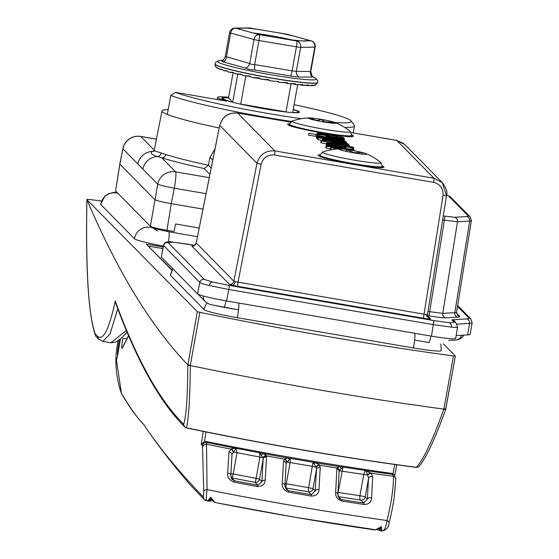 <?xml version="1.0" encoding="UTF-8"?>
<svg xmlns="http://www.w3.org/2000/svg" width="559" height="559" viewBox="0 0 559 559"><rect width="100%" height="100%" fill="white"/><g stroke="black" fill="none" stroke-linecap="round" stroke-linejoin="round"><path stroke-width="0.84" d="M228.589 97.762A39.486 2.942 10.2 0 0 221.755 98.188A39.486 2.942 10.2 0 0 221.916 98.531A39.486 2.942 10.2 0 0 262.164 108.446A39.486 2.942 10.2 0 0 299.484 112.17A39.486 2.942 10.2 0 0 299.324 111.835A39.486 2.942 10.2 0 0 293.223 109.389M219.191 127.99A96.036 7.162 -169.8 0 1 167.274 114.413A96.036 7.162 -169.8 0 1 162.383 111.807A96.036 7.162 -169.8 0 1 161.998 110.962A96.036 7.162 -169.8 0 1 168.168 109.585M161.998 110.962L154.277 149.938L154.647 150.881L165.757 154.487A96.714 7.211 10.2 0 0 208.402 165.261L209.96 157.352L215.005 148.932M199.2 228.016L175.554 223.949L174.045 231.517L166.917 230.294C157.673 228.631 152.153 227.289 150.35 226.269L157.736 184.191L137.814 163.934A15.484 15.359 -44.5 0 1 152.502 151.398L154.668 150.588M137.814 163.934L122.931 148.806L119.857 164.192L115.58 190.912L150.35 226.269M115.58 190.912L119.794 164.06L154.71 199.633C156.52 200.653 162.04 201.995 171.278 203.658L166.917 230.294M228.687 97.252A43.728 3.263 10.2 0 0 217.584 97.434A43.728 3.263 10.2 0 0 226.688 101.151L175.428 92.347A92.165 6.876 10.2 0 0 301.392 118.718M335.107 122.498A92.165 6.876 10.2 0 0 351.164 120.954A92.165 6.876 10.2 0 0 294.069 104.68M202.973 209.108L171.278 203.658L174.31 188.215A15.484 0.859 -168.9 0 1 157.736 184.191A15.484 15.359 -44.5 0 1 175.603 171.865L209.262 177.65M156.415 139.163L140.798 136.48A15.484 15.359 -44.5 0 0 122.931 148.806A15.484 1.397 -168.7 0 1 122.875 148.638L119.794 164.06M209.911 174.415L204.133 168.538A100.585 7.498 -169.8 0 1 161.726 157.764L157.547 156.527C151.587 154.759 149.903 153.054 152.502 151.398A3.871 3.773 -116.4 0 0 153.683 151.189M142.859 169.063A15.484 15.359 -44.5 0 1 157.547 156.527A3.871 3.585 101.8 0 0 160.971 153.271M204.133 168.538L208.402 165.261L211.176 168.077M206.061 193.673L174.31 188.215A15.484 1.621 -80.3 0 0 175.603 171.865L161.726 157.764A3.871 3.375 107.9 0 0 165.757 154.487M351.164 120.954L354.287 125.419A96.036 7.162 -169.8 0 1 354.455 125.992A96.036 7.162 -169.8 0 1 344.603 127.368M291.246 121.45A96.036 7.162 -169.8 0 1 170.802 95.463L175.428 92.347M167.274 114.413L170.802 95.463M310.587 119.109L310.084 118.662L311.663 118.683L317.065 120.465L321.02 119.535L325.317 121.883L331.291 122.051L333.471 122.68L332.689 123.197M310.084 118.662L309.805 118.263M321.006 119.326A14.157 1.055 10.2 0 0 309.134 117.914A14.157 1.055 10.2 0 0 308.61 118.382A14.157 1.055 10.2 0 0 323.556 121.918A14.157 1.055 10.2 0 0 335.882 123.287A14.157 1.055 10.2 0 0 335.547 122.666A14.157 1.055 10.2 0 0 321.006 119.326M309.134 117.914A61.937 61.937 0 0 0 292.294 120.961L292.294 120.961A29.732 2.215 10.2 0 0 323.906 129.192A29.732 2.215 10.2 0 0 350.269 131.386L351.87 135.425A31.744 2.369 -169.8 0 1 323.486 132.714A31.744 2.369 -169.8 0 1 289.387 124.182L289.185 125.293M127.005 332.353L120.667 338.817L115.608 342.199L110.948 342.793L126.25 330.53M117.76 308.868L110.088 333.821L102.744 341.388L98.496 339.027L97.413 336.099C103.017 341.444 108.963 329.754 115.238 301.028C136.284 358.536 158.854 399.35 182.94 423.477L183.687 424.239C186.322 415.812 187.684 396.24 187.761 365.523L197.327 311.649L86.904 199.668C117.446 271.401 151.063 326.442 187.761 364.803L190.333 365.167L190.333 365.551C190.011 397.966 188.704 418.712 186.413 427.796A260.026 19.39 10.2 0 0 303.963 450.121A260.026 19.39 10.2 0 0 416.476 467.324C423.785 459.058 432.904 439.654 443.839 409.111L453.475 355.929A305.829 22.807 -169.8 0 1 329.237 336.763A305.829 22.807 -169.8 0 1 199.836 312.348L190.333 365.167M455.34 356.041L445.782 409.139L445.537 409.817L443.839 409.111A305.829 22.807 -169.8 0 1 319.671 389.958A305.829 22.807 -169.8 0 1 190.333 365.551L187.761 365.523M443.42 343.848L455.361 356.013L445.565 409.817C434.916 439.108 426.161 457.884 419.292 466.15A3.871 3.703 -137.8 0 1 419.292 466.15L419.292 466.15A3.871 3.703 -137.8 0 1 416.476 467.324A3.871 2.096 -82.6 0 1 415.924 467.387A3.871 3.871 0 0 0 419.292 466.15M441.093 350.612L441.093 350.612A30.969 2.306 10.2 0 1 413.401 347.957L237.344 317.708A13.556 1.418 -80.3 0 0 237.428 317.239A13.556 1.418 -80.3 0 0 238.756 303.048M172.92 268.851L170.334 275.084A30.969 2.306 10.2 0 0 170.46 275.349L204.196 309.651A30.969 2.306 10.2 0 0 237.344 317.708M453.475 355.929L455.361 356.013M101.486 201.023A261.305 19.488 10.2 0 0 88.602 199.374L86.89 199.346C85.548 270.074 88.413 315.479 95.477 335.575L95.477 335.575A3.871 3.787 156.8 0 0 95.722 336.05M197.327 311.649L199.836 312.348M163.354 246.065A30.969 2.306 -169.8 0 1 134.488 238.777L100.753 204.468A30.969 2.306 -169.8 0 1 100.627 204.21A30.969 2.306 -169.8 0 1 100.627 204.203L105.022 195.985L108.691 193.617L114.155 192.359L117.006 192.366M86.904 199.668C85.702 270.29 88.462 315.003 95.191 333.821L97.413 336.099M443.972 408.755L445.803 409.153M115.238 301.028L115.489 302.622C136.592 360.289 159.441 401.474 184.037 426.182L184.777 426.936A3.871 3.836 135.5 0 0 186.65 427.977M183.687 424.239A3.871 3.745 20.1 0 0 186.413 427.796A3.871 1.37 -78.2 0 0 186.748 428.012A3.871 1.37 -78.2 0 0 186.853 428.019A258.691 19.292 -169.8 0 0 415.735 467.345A3.871 2.096 -82.6 0 0 415.924 467.387C342.856 457.653 266.461 444.524 186.748 428.012A3.871 3.871 0 0 1 184.777 426.936A3.871 3.836 135.5 0 1 183.687 424.239M96.274 336.763A3.871 3.836 135.5 0 1 95.191 333.821A3.871 3.787 156.8 0 0 95.477 335.575A3.871 3.871 0 0 0 96.274 336.763L98.496 339.027M172.13 270.018L146.227 244.094L163.165 247.001M119.43 339.851A11.613 1.216 -80.3 0 0 117.509 355.377A11.613 1.216 -80.3 0 0 117.579 355.741M225.64 56.522L249.698 63.523A5.422 4.109 -61.8 0 1 245.471 68.058L249.621 69.47L254.981 70.057A5.422 0.762 91.2 0 1 254.645 64.564L292.112 70.86L296.319 71.356L310.79 71.482C311.936 76.164 312.656 77.932 312.949 76.807L312.67 76.639M254.981 70.057L291.008 76.108L299.086 77.065L313.243 76.988M253.751 33.177L259.18 34.686A5.422 4.213 -74.5 0 0 254.024 39.507L249.698 63.523L251.829 64.46L254.645 64.564L258.971 40.541A5.422 0.825 -80.5 0 0 259.18 34.686L267.901 36.146A34.84 2.599 -169.8 0 1 260.508 34.665A34.84 2.599 -169.8 0 1 253.751 33.177L241.292 29.725A34.84 2.599 -169.8 0 1 239.161 28.181L246.722 28.09A34.84 2.599 -169.8 0 1 258.74 29.515L278.766 32.883A34.84 2.599 -169.8 0 1 286.159 34.365A34.84 2.599 -169.8 0 1 292.916 35.853L305.375 39.305A34.84 2.599 -169.8 0 1 307.506 40.849L299.945 40.94A34.84 2.599 -169.8 0 1 287.927 39.514L267.901 36.146M292.916 35.853L287.487 34.344A5.422 4.213 -74.5 0 1 287.976 34.441A5.422 4.213 -74.5 0 1 288.451 34.609M251.194 76.911L249.964 76.422A1.16 0.447 -83.4 0 1 249.943 76.422A1.16 0.447 -83.4 0 1 249.663 76.031L243.438 75.619L240.88 74.151L235.667 73.844L232.998 72.314L228.966 72.153L226.311 70.588L223.558 70.602L226.954 71.077L223.873 70.658A1.16 0.587 97.7 0 1 223.866 70.658L226.954 71.077A1.16 0.95 -82.4 0 1 226.311 70.588M214.949 63.943A52.26 3.899 10.2 0 0 214.929 64.012L215.599 66.745L217.046 68.002L217.43 67.688L219.987 69.309M223.558 70.602L221.79 69.533L219.352 69.127L217.43 67.688A1.16 1.132 -83.4 0 0 217.982 68.156M217.905 68.261L217.046 68.002M220.029 69.323L221.064 69.023L223.761 70.63M249.663 76.031L251.829 77.38L259.041 77.876L261.088 79.175L268.669 79.637L270.332 80.831M277.704 81.516L270.339 80.824M278.2 81.23L278.892 82.194A1.16 1.111 114.3 0 0 279.165 82.278A49.164 3.668 -169.8 0 0 279.283 82.292L286.998 82.9A1.16 0.412 -86.8 0 0 287.298 82.606L287.836 83.577L295.62 83.724L295.494 84.563A1.16 0.908 105.6 0 1 295.39 84.542L302.384 84.786A1.16 0.783 -90.5 0 0 302.866 84.535L302.188 85.275L300.225 84.786L302.119 85.261A1.16 0.755 103.9 0 0 302.188 85.275L308.275 85.254A1.16 0.922 -93.9 0 0 308.792 85.01L307.96 85.716L312.691 85.359A1.16 1.034 -99.8 0 0 313.159 85.129L311.419 85.709A1.16 0.377 101.7 0 0 311.447 85.709L311.447 85.709A1.16 0.377 101.7 0 1 311.279 85.562M279.283 82.292L287.298 82.606M294.167 83.962L295.131 83.983A1.16 0.608 -88.3 0 0 295.215 83.997L287.836 83.577M295.592 84.57L302.866 84.535M302.272 85.282L308.792 85.01M307.639 85.667L313.159 85.129M312.104 85.765L315.828 84.891L315.115 85.345L317.798 82.522A52.26 3.899 10.2 0 0 317.798 82.446M307.478 85.639L306.213 85.352M295.285 84.5L293.216 83.927M287.41 83.445L285.495 82.809M312.495 41.527A5.422 4.213 105.5 0 0 311.293 40.905A5.422 4.213 105.5 0 0 310.804 40.807L305.375 39.305M278.766 32.883L287.487 34.344A5.422 0.825 -80.5 0 0 287.431 34.323A5.422 0.825 -80.5 0 0 287.361 34.323M258.74 29.515L250.02 28.048A5.422 0.825 -80.5 0 0 249.964 28.027A5.422 0.825 -80.5 0 0 249.901 28.027M239.161 28.181L235.87 28.223A5.422 4.213 105.5 0 0 230.706 33.037L226.388 57.06A5.422 4.227 92.3 0 1 223.048 61.839L221.616 60.805A5.422 4.926 69.5 0 0 222.587 60.561L222.573 60.568C222.629 61.287 223.502 60.086 225.186 56.976L229.574 32.576A5.422 0.405 10.2 0 0 230.706 33.037L254.024 39.507A5.422 0.405 10.2 0 0 256.232 40.024A5.422 0.405 10.2 0 0 258.971 40.541L296.438 46.837A5.422 0.825 -80.5 0 0 296.647 40.982L299.945 40.94M299.086 77.065A5.422 4.926 69.5 0 1 296.319 71.356L300.637 47.34A5.422 5.038 -90.7 0 0 296.647 40.982L287.927 39.514M312.691 76.904A5.422 5.045 112 0 1 310.469 71.189L314.794 47.166L300.637 47.34A5.422 0.405 10.2 0 1 296.438 46.837L292.112 70.86A5.422 0.873 107.9 0 0 291.008 76.108M245.471 68.058L223.048 61.839M235.486 73.802L233.543 72.775A1.16 0.811 -82.6 0 1 233.543 72.775L229.197 72.188A1.16 0.769 96.4 0 1 229.127 72.174M243.256 75.577L241.299 74.578A1.16 0.643 -83 0 1 241.299 74.578L235.842 73.865A1.16 0.915 94.7 0 1 235.765 73.851M249.964 76.422L243.577 75.633A1.16 1.034 91.7 0 1 243.542 75.626M260.857 79.126A1.16 1.153 -118.9 0 1 260.187 78.665L252.109 77.421M269.249 80.189L261.144 79.175M286.201 82.851L279.374 82.306M295.131 83.983L287.927 83.57M302.384 84.786L302.384 84.786A1.16 0.783 -90.5 0 1 302.251 84.772L296.71 84.675M308.275 85.254A1.16 0.922 -93.9 0 1 308.058 85.234L303.956 85.366M312.691 85.359A1.16 1.034 -99.8 0 1 312.334 85.352L310.538 85.59M270.242 80.81A49.164 3.668 -169.8 0 1 270.116 80.789A1.16 1.153 137.1 0 1 269.473 80.44L269.473 80.44A1.16 1.153 137.1 0 1 269.382 80.328L268.669 79.637M301.266 84.793L301.72 84.905A1.16 0.755 103.9 0 0 302.119 85.261L302.44 85.317M221.79 69.533A1.16 1.062 -82.5 0 1 221.064 69.023M228.966 72.153L233.543 72.775A1.16 0.811 -82.6 0 1 232.998 72.314M235.667 73.844L241.299 74.578A1.16 0.643 -83 0 1 240.88 74.151M259.187 78.246L259.041 77.876M295.306 84.004L295.215 83.997A1.16 0.608 -88.3 0 0 295.62 83.724M315.29 85.129A1.16 1.111 -112.8 0 0 315.562 85.052L315.562 85.052A1.16 1.111 -112.8 0 0 315.828 84.891M308.98 133.266L315.954 134.488L308.98 133.266M308.519 135.082L315.73 136.382M274.504 155.004A3.871 0.405 99.7 0 0 274.832 150.916L237.617 113.072A3.871 0.405 -80.3 0 0 237.589 113.058L290.414 122.135L237.617 113.072C228.414 112.45 222.454 116.552 219.736 125.384L196.23 242.948L233.865 281.212A3.871 3.836 -44.5 0 1 229.4 284.293L232.111 285.174A3.871 2.432 103.7 0 0 235.213 281.68L233.865 281.212L256.986 163.263C259.683 154.41 265.63 150.294 274.832 150.916L433.973 178.265L442.288 182.611L446.494 195.846L443.035 195.524C443.427 188.6 440.303 184.211 433.651 182.353L274.504 155.004C267.607 154.536 263.149 157.624 261.13 164.269L238.008 282.218A3.871 0.405 -80.3 0 0 237.68 286.306L423.708 318.267C428.243 319.014 430.535 319.21 430.598 318.868A3.871 3.836 135.5 0 1 428.522 317.778L428.522 317.778A3.871 3.836 135.5 0 1 427.467 314.549M457.43 326.722C457.982 327.364 455.969 327.497 451.379 327.113L433.309 324.639L228.806 289.499L209.318 285.523C203.762 284.161 200.597 283.14 199.808 282.456L163.494 245.373M455.69 338.474L457.541 326.952L456.382 323.423A3.871 3.836 135.5 0 0 454.306 322.34L452.028 320.021A11.816 0.88 -169.8 0 1 452.545 319.755L466.576 318.93A50.121 3.738 10.2 0 0 468.77 317.805L457.5 306.346M318.288 134.202L319.524 135.46A12.962 0.964 10.2 0 0 332.416 138.359A12.962 0.964 10.2 0 0 343.694 139.61L343.219 139.121L336.742 138.318A5.988 0.447 -169.8 0 1 331.794 137.717A5.988 0.447 -169.8 0 1 326.239 136.515L325.75 136.012L343.086 138.988L342.457 138.352L318.288 134.202L317.98 136.242M316.813 136.047L317.442 136.682L345.595 141.518L344.966 140.882L316.813 136.047L316.331 137.905L317.421 138.646M317.833 137.074L318.462 137.717L324.129 138.688L323.507 138.052L317.833 137.074L317.344 138.939L317.994 139.603L322.243 140.33M322.662 138.709L323.416 139.477A10.432 0.776 10.2 0 0 333.709 141.7L348.222 144.194L347.6 143.558L322.662 138.709L322.215 140.609M321.125 140.421L321.753 141.064L343.177 144.739A6.855 0.51 10.2 0 0 349.312 145.326A6.855 0.51 10.2 0 0 349.284 145.27L348.599 144.571L331.843 142.266L331.166 141.581L324.332 140.4L325.01 141.092L321.125 140.421L320.635 142.286L321.285 142.95L326.4 143.831M327.567 143.712L328.196 144.355L345.972 147.681A6.149 0.461 -169.8 0 1 341.263 147.269L328.992 145.165L329.614 145.801L341.535 147.849A13.437 0.999 10.2 0 0 352.995 149.036L351.87 147.89L327.567 143.712L327.288 145.794M339.264 148.904A5.73 0.426 -169.8 0 1 338.02 148.547L330.879 147.066L330.397 148.925L330.879 149.421A13.164 0.978 10.2 0 0 331.76 149.707M354.825 150.909L354.371 150.448L326.225 145.613L325.736 147.471L326.393 148.135L330.418 148.834M317.184 133.154L318.483 133.908A11.341 0.845 10.2 0 0 324.437 134.789L330.257 135.222A5.814 0.433 -169.8 0 1 337.217 136.703L337.72 137.214L344.372 138.359L343.596 137.563A12.759 0.95 10.2 0 0 335.526 135.627A11.453 0.852 10.2 0 0 323.27 133.804L317.184 133.154L316.694 135.019L317.875 135.774M343.631 140.197L344.176 140.288L344.372 138.359M326.666 142.797L327.909 143.544A11.341 0.845 10.2 0 0 333.926 144.432L339.746 144.872A5.814 0.433 -169.8 0 1 346.706 146.353L347.202 146.856L353.861 148.002L353.085 147.206A12.759 0.95 10.2 0 0 345.008 145.27A11.453 0.852 10.2 0 0 332.759 143.446L326.666 142.797L326.183 144.662L327.127 145.375M352.911 149.805L353.658 149.938L353.861 148.002M446.473 195.867L427.488 314.521L446.494 195.846C447.759 192.436 446.355 188.027 442.288 182.611L405.058 144.76L396.757 140.421L351.359 132.616M194.595 245.352L173.248 242.201L168.063 242.557A3.871 3.836 -44.5 0 0 163.598 245.639L161.313 257.049L197.565 293.908L199.808 282.456A3.871 3.836 -44.5 0 1 204.273 279.374L212.42 282.029L229.127 285.411L433.63 320.552L449.115 322.697L454.306 322.34M229.127 285.411A3.871 0.405 -80.3 0 1 228.806 289.499L226.556 300.952L431.464 336.162L433.309 324.639A3.871 0.405 -80.3 0 0 433.63 320.552M456.158 335.582L467.652 334.911A54.195 4.039 10.2 0 0 470.245 334.156L472.11 322.655A53.992 4.025 -169.8 0 1 469.525 323.402L467.652 334.911M455.585 338.244C455.368 339.446 447.326 338.754 431.464 336.162M226.556 300.952C210.387 298.045 200.723 295.69 197.565 293.908M161.313 257.049L163.487 245.394C164.255 242.11 167.393 241.02 172.899 242.138A3.871 2.998 -85.1 0 0 172.521 242.138M427.977 311.468L442.784 313.368L454.795 312.663A36.824 2.746 10.2 0 0 456.556 312.153L457.458 315.136A3.871 3.836 -44.5 0 0 459.533 316.219A40.695 3.033 -169.8 0 1 457.751 317.135L445.74 317.84C442.861 317.91 437.404 317.267 429.354 315.919L427.474 315.59M456.556 312.153L471.391 220.546A35.203 2.627 -169.8 0 1 469.707 221.036L457.486 221.748L442.63 219.98M196.244 242.899L196.23 242.948A3.871 3.836 -44.5 0 1 191.765 246.03L229.4 284.293M235.213 281.68L424.029 314.186A3.871 0.405 -80.3 0 0 423.708 318.267M330.879 147.066L331.347 147.541A13.032 0.971 10.2 0 0 337.07 149.043M331.347 147.541L330.879 149.421M326.225 145.613L326.854 146.248L326.393 148.135M326.854 146.248L344.002 149.197M329.614 145.801L329.524 146.178M328.992 145.165L328.762 146.046M341.535 147.849L341.472 148.233M352.995 149.036L352.869 150.189M328.196 144.355L327.819 145.885M345.651 147.352L345.553 147.758M341.766 143.397L341.619 143.936M324.332 140.4L324.192 140.952M321.753 141.064L321.285 142.95M323.416 139.477L322.948 141.357M333.709 141.7L333.562 142.559M325.897 138.988L346.608 142.552L345.979 141.909L325.268 138.352L325.827 139.254M325.268 138.352L325.065 139.121M346.608 142.552L346.524 143.37M318.462 137.717L317.994 139.603M317.442 136.682L316.981 138.569M343.694 139.61L343.589 140.644M319.524 135.46L319.273 136.466M336.385 137.947L336.287 138.304M337.217 136.703L337.035 137.423M317.812 133.79L317.344 135.683M346.706 146.353L346.545 146.975M327.294 143.439L326.833 145.326M286.11 464.138A3.095 2.543 -179 0 0 286.166 463.67L284.908 485.478A3.095 1.922 -175 0 1 284.852 485.729L286.348 489.565L288.535 490.767L288.437 492.144C283.86 490.362 281.785 487.42 282.225 483.325L283.553 461.098L284.566 458.841L287.99 458.017L290.24 458.331L286.25 463.299M228.959 452.028A3.095 2.557 -179.1 0 1 231.971 454.628A3.095 2.557 -179.1 0 0 231.971 454.628A3.095 2.557 -179.1 0 1 231.915 455.103L230.79 475.646L232.362 479.559L234.64 480.845A3.095 0.503 100.9 0 0 234.004 482.131C229.365 480.328 227.247 477.33 227.653 473.145L228.959 452.028L231.167 448.807L236.184 448.262L232.041 454.341M311.426 496.099A3.095 0.468 99.5 0 0 311.307 494.673L308.505 491.829A216.787 16.162 -169.8 0 1 285.74 487.916L288.535 490.767A247.826 18.482 10.2 0 0 311.307 494.673L315.213 490.949L316.464 469.35L312.984 488.685L308.638 487.644L313.005 462.244L315.416 462.726L319.294 464.809L320.237 467.408L318.993 489.642C318.693 493.758 316.17 495.903 311.426 496.099A250.271 18.664 -169.8 0 1 299.952 494.149A250.271 18.664 -169.8 0 1 288.437 492.144M378.003 528.528A1713.621 127.78 10.2 0 0 379.519 529.045A1.551 1.384 108.8 0 0 380.399 530.708L382.307 530.994C384.41 530.512 385.989 527.018 387.045 520.527C391.489 502.094 393.627 487.343 393.459 476.275L391.538 473.375A259.369 19.341 -169.8 0 1 300.428 459.079A259.369 19.341 -169.8 0 1 206.11 441.512L207.005 442.428L206.523 444.16L207.054 489.6C206.278 496.161 206.103 499.893 206.544 500.794L208.786 501.178A1.551 1.495 83.9 0 1 208.353 501.157L207.745 500.759L210.694 497.265L214.991 502.478A251.627 18.761 -169.8 0 0 295.914 517.41M118.075 340.85A15.561 1.628 -80.3 0 0 117.663 343.044A15.561 1.628 -80.3 0 0 116.027 355.831A98.719 98.719 0 0 0 121.03 392.313L121.785 393.955C130.939 409.062 138.283 419.271 143.81 424.581C159.022 447.514 178.88 471.656 203.371 497.007L203.742 491.368A3.871 1.859 -2.1 0 1 207.054 489.6A258.321 19.265 -169.8 0 0 298.569 506.608A258.321 19.265 -169.8 0 0 387.045 520.527A3.871 1.963 14.8 0 1 388.994 522.938C390.79 516.607 392.502 508.348 394.116 498.16L395.793 479.433A3.871 3.354 1.3 0 0 393.459 476.275A215.564 16.071 -169.8 0 1 371.015 473.187L372.671 476.722L371.658 497.887C371.351 502.073 368.891 504.281 364.286 504.518A250.271 18.664 -169.8 0 1 341.773 501.046C337.287 499.32 335.253 496.42 335.673 492.36L336.867 468.931L337.112 467.694L339.53 466.632L342.995 467.086L338.104 492.416A212.916 15.876 10.2 0 0 359.933 495.714L363.762 474.437L365.195 470.426L371.015 473.187A3.095 1.782 -43.2 0 0 367.836 475.45L366.047 471.027L365.195 470.426A209.045 15.589 10.2 0 1 342.995 467.086L339.278 470.888L339.047 471.936A3.095 2.585 -179.4 0 0 339.11 471.447L339.11 471.447A3.095 2.585 -179.4 0 0 336.867 468.931M116.027 355.831A15.561 1.628 -80.3 0 0 116.314 359.737C116.922 359.633 117.907 354.944 119.256 345.686L120.541 338.929M391.538 473.375L392.942 473.899L394.794 464.361M380.651 527.347A1.551 0.671 -81.9 0 0 380.707 527.361L376.291 529.694A1.551 1.335 -114.1 0 1 375.62 529.778L295.97 517.438L214.852 502.471M375.62 529.778L381.413 526.606L381.853 530.673L380.903 530.826M208.353 501.157L207.745 500.759L208.353 501.157M203.742 491.368L202.505 445.719A3.871 3.836 -44.5 0 1 207.005 442.428A210.107 15.666 10.2 0 0 234.92 448.094A3.095 1.663 -82.5 0 1 235.563 448.611M202.505 445.719L201.233 444.426L203.343 431.192M128.514 335.903L122.721 347.321C121.261 349.752 121.317 346.818 122.903 338.523A3.871 0.713 -166.2 0 1 126.697 338.803M122.016 394.486L121.352 392.781L116.419 359.8M396.792 464.802L394.682 475.555L396.813 464.802M206.054 431.925L204.475 441.512L206.11 441.512M257.468 486.561L257.874 485.233L255.03 482.347A216.787 16.162 -169.8 0 1 231.726 477.882L234.64 480.845A247.826 18.482 10.2 0 0 257.874 485.233L261.919 481.641L263.163 458.897L263.086 457.793L259.516 452.748A209.045 15.589 10.2 0 1 236.184 448.262L237.058 452.664L233.229 473.941A212.916 15.876 10.2 0 0 256.12 478.329L259.949 457.052L259.516 452.748L263.31 453.538L266.329 455.536L266.566 456.85L265.197 480.251C264.889 484.332 262.311 486.435 257.468 486.561A250.271 18.664 -169.8 0 1 234.004 482.131M379.519 529.045L380.504 528.975L380.707 527.361A1.551 0.671 -81.9 0 0 381.413 526.606M213.314 500.347L210.876 498.174A1.551 0.363 -78.8 0 1 210.848 498.174L210.848 498.174A1.551 0.363 -78.8 0 1 210.694 497.265M214.845 502.471L210.848 498.174L210.345 498.146L209.611 499.613L210.093 499.935A1713.621 127.78 10.2 0 0 212.637 499.648M339.11 471.447L337.853 494.429A3.095 1.929 -175 0 1 337.804 494.68L339.236 498.46L341.353 499.578A247.826 18.482 10.2 0 0 363.65 503.016L367.389 499.117L368.514 478.574L367.836 475.45M320.237 467.408A3.095 2.543 1 0 0 316.464 469.35L316.108 467.135L313.005 462.244A209.045 15.589 10.2 0 1 301.65 460.316A209.045 15.589 10.2 0 1 290.24 458.331L290.107 462.524L286.278 483.801A212.916 15.876 10.2 0 0 308.638 487.644A3.871 0.608 99.5 0 0 308.505 491.829A3.871 3.836 135.5 0 0 312.984 488.685L315.213 490.949A3.095 1.922 5 0 1 318.993 489.642M339.236 498.46L337.853 494.429A3.095 1.929 -175 0 0 335.673 492.36M341.011 469.001A3.095 2.033 -83.5 0 0 339.53 466.632A210.107 15.666 10.2 0 1 315.416 462.726A3.095 1.034 -78.3 0 0 314.368 463.928M370.638 472.767A3.095 1.698 -49.4 0 0 367.668 475.185L363.762 474.437A212.916 15.876 -169.8 0 1 341.933 471.139L339.278 470.888A3.095 2.725 -149.7 0 0 337.112 467.694M339.201 471.118A3.095 2.648 -159.1 0 0 337.021 468.044A215.564 16.071 -169.8 0 1 319.538 465.214A3.095 2.229 -33.9 0 0 316.219 467.401M364.286 504.518A3.095 1.125 98.5 0 0 363.65 503.016L360.737 500.053A216.787 16.162 -169.8 0 1 338.509 496.685L341.353 499.578A3.095 0.845 99 0 1 341.773 501.046M372.671 476.722A3.095 2.557 0.9 0 0 368.514 478.574L365.216 496.902L367.389 499.117A3.095 1.97 4.8 0 1 371.658 497.887M366.047 471.027A3.095 1.083 -78.2 0 1 366.585 470.72A210.107 15.666 10.2 0 0 392.432 474.284A3.871 3.836 -44.5 0 1 394.507 475.374L392.942 473.899M289.01 459.568A3.095 1.621 -82.4 0 0 287.99 458.017A210.107 15.666 10.2 0 1 263.31 453.538A3.095 1.502 -77.4 0 0 261.57 455.354M319.294 464.809A3.095 2.201 -41.5 0 0 316.108 467.135L312.467 466.367A212.916 15.876 -169.8 0 1 301.315 464.473A212.916 15.876 -169.8 0 1 290.107 462.524L286.809 462.104A3.095 2.509 -128.8 0 0 284.566 458.841M286.662 462.321A3.095 2.488 -137.9 0 0 284.314 459.156A215.564 16.071 -169.8 0 1 266.419 455.913A3.095 2.529 -18.7 0 0 263.142 458.052M286.166 463.69L286.166 463.67A3.095 2.543 -179 0 0 283.553 461.098M286.341 489.558L284.908 485.478A3.095 1.922 -175 0 0 282.225 483.325M266.329 455.536A3.095 2.557 -28.1 0 0 263.086 457.793L259.949 457.052A212.916 15.876 -169.8 0 1 237.058 452.664L233.32 452.098A3.095 2.124 -116.3 0 0 231.167 448.807M233.11 452.301A3.095 2.159 -123.7 0 0 230.776 449.087A215.564 16.071 -169.8 0 1 206.523 444.16A3.871 3.34 -2.6 0 0 202.742 446.997M230.79 475.646A3.095 1.97 -175.2 0 0 230.839 475.381L230.839 475.381A3.095 1.97 -175.2 0 0 227.653 473.145M266.566 456.85A3.095 2.585 0.6 0 0 263.163 458.897L259.509 479.196L261.919 481.641A3.095 1.929 5 0 1 265.197 480.251M203.371 497.007A3.871 3.836 135.5 0 0 204.468 499.711L204.468 499.711A3.871 3.836 135.5 0 0 206.453 500.78M382.482 531.05C386.982 529.464 389.148 526.76 388.994 522.938L388.994 522.938A3.871 1.963 14.8 0 1 388.896 523.182M201.233 444.426L204.475 441.512M213.44 501.402A1.551 1.439 -29.6 0 0 214.404 502.08M212.42 499.306A1713.621 127.78 10.2 0 1 209.611 499.613A1.551 1.439 150.4 0 1 207.745 500.759M378.366 528.248A1713.621 127.78 10.2 0 0 380.504 528.975A1.551 1.335 65.9 0 0 381.853 530.673M345.364 151.182L346.454 150.119L349.99 150.65L353.106 152.341L355.063 152.712L361.219 152.481L361.994 153.096L361.491 154.27M339.39 149.246L342.786 150.56M361.547 152.334A14.157 1.055 10.2 0 0 339.599 148.89A14.157 1.055 10.2 0 0 339.068 149.358A14.157 1.055 10.2 0 0 343.946 150.853A14.157 1.055 10.2 0 0 366.341 154.263A14.157 1.055 10.2 0 0 366.012 153.641A14.157 1.055 10.2 0 0 361.547 152.334M339.599 148.89A61.937 61.937 0 0 0 322.76 151.936L322.76 151.936A29.732 2.215 10.2 0 0 333.213 155.884A29.732 2.215 10.2 0 0 365.865 161.949A29.732 2.215 10.2 0 0 380.735 162.362L382.335 166.4A31.744 2.369 -169.8 0 1 364.314 165.324A31.744 2.369 -169.8 0 1 331.361 159.112A31.744 2.369 -169.8 0 1 319.853 155.157L319.65 156.268M233.096 72.712L228.561 97.916A38.326 2.858 10.2 0 0 222.901 98.398A38.326 2.858 10.2 0 0 223.055 98.726A38.326 2.858 10.2 0 0 232.719 102.15L237.764 74.13M297.661 84.73L292.671 112.45A38.326 2.858 10.2 0 0 298.338 111.968A38.326 2.858 10.2 0 0 298.185 111.639A38.326 2.858 10.2 0 0 293.195 109.55M245.799 75.933L240.733 104.093A38.326 2.858 10.2 0 0 286.012 111.877L291.057 83.822M228.561 97.916L232.719 102.15M240.733 104.093L286.012 111.877M413.401 347.957A13.556 1.418 -80.3 0 0 413.485 347.495A13.556 1.418 -80.3 0 0 414.82 333.297M170.46 275.349A13.556 13.444 -44.5 0 1 173.108 269.04M204.196 309.651A13.556 13.444 -44.5 0 1 207.116 303.006M140.554 136.438A15.484 1.621 99.7 0 1 140.686 136.417A15.484 1.621 99.7 0 1 140.798 136.48L154.235 150.14M212.755 160.188L209.96 157.352M322.941 120.262L322.669 121.764M311.663 118.683L311.538 119.381M331.11 123.029L331.291 122.051M318.916 121.058L319.175 119.619M171.983 270.276L146.227 244.094M163.752 230.832L163.983 229.763M167.651 230.42L167.455 231.524M416.134 467.394A3.871 3.836 135.5 0 0 418.013 467.044M182.94 423.477A3.871 3.836 135.5 0 0 184.037 426.182M162.851 248.58L148.645 246.142M100.753 204.468A13.556 13.444 -44.5 0 1 117.928 193.302M134.488 238.777A13.556 13.444 -44.5 0 1 154.151 228.596M168.434 241.956A13.556 1.418 -80.3 0 0 168.797 231.761L153.732 228.456L157.519 231.084M247.148 73.348A52.26 3.899 -169.8 0 1 214.949 63.866L214.929 64.012A52.26 3.899 10.2 0 0 247.12 73.502A52.26 3.899 10.2 0 0 317.798 82.522L317.826 82.376A52.26 3.899 -169.8 0 1 247.148 73.348M223.432 60.016L218.66 60.798A50.226 3.745 10.2 0 0 248.413 70.483A50.226 3.745 10.2 0 0 298.387 78.826A50.226 3.745 10.2 0 0 315.416 78.211L317.603 80.44L317.826 82.376M253.157 33.023A30.969 2.306 -169.8 0 1 284.049 38.18A30.969 2.306 -169.8 0 1 292.762 40.15M260.892 79.14L259.173 78.246L252.011 77.421A49.164 3.668 -169.8 0 1 251.892 77.387M307.506 40.849L310.804 40.807A5.422 5.038 -90.7 0 1 314.794 47.166A5.422 0.405 10.2 0 0 315.178 47.089A5.422 5.422 0 0 0 311.293 40.905L302.643 38.508M261.535 29.969L249.964 28.027A5.422 5.422 0 0 0 249 27.95A5.422 5.038 -90.7 0 1 250.02 28.048L246.722 28.09M249 27.95L234.843 28.118A5.422 5.038 -90.7 0 1 235.87 28.223L241.292 29.725M220.057 69.33L221.797 69.596L220.057 69.33M251.208 76.925A1.16 1.111 -94.2 0 0 251.669 77.317M278.452 81.838A1.16 1.111 114.3 0 0 278.892 82.194L277.306 81.481M287.067 83.13A1.16 1.027 108.4 0 0 287.564 83.515L287.564 83.515A1.16 1.027 108.4 0 0 287.724 83.55M294.921 84.164A1.16 0.908 105.6 0 0 295.39 84.542L293.182 83.927M307.226 85.317A1.16 0.573 102.6 0 0 307.527 85.653A1.16 0.573 102.6 0 0 307.576 85.66M203.141 295.984A7.742 7.679 135.5 0 0 205.321 301.615L198.082 294.258L205.321 301.615A7.742 7.679 135.5 0 1 203.141 295.984M461.811 335.253A7.742 7.379 86.6 0 1 455.424 340.054L448.737 340.445M430.863 336.057A7.742 0.811 99.7 0 1 428.935 342.548A7.742 0.811 99.7 0 1 428.879 342.52A7.742 0.811 99.7 0 0 428.935 342.548A7.742 0.811 99.7 0 0 430.863 336.057M225.955 300.847A7.742 0.811 99.7 0 1 224.026 307.338A7.742 0.811 99.7 0 1 223.97 307.31A7.742 0.811 99.7 0 0 224.026 307.338L238.525 309.833L212.832 305.025C209.387 304.396 206.886 303.257 205.321 301.615C206.886 303.257 209.387 304.396 212.832 305.025L224.026 307.338A7.742 0.811 99.7 0 0 225.955 300.847M382.384 165.988A33.484 2.495 -169.8 0 1 383.844 166.799A33.484 2.495 -169.8 0 1 354.043 164.22A33.484 2.495 -169.8 0 1 318.204 155.514A33.484 2.495 -169.8 0 1 319.944 154.752M351.925 135.012A33.484 2.495 -169.8 0 1 353.386 135.823A33.484 2.495 -169.8 0 1 323.577 133.245A33.484 2.495 -169.8 0 1 287.738 124.538A33.484 2.495 -169.8 0 1 289.485 123.777M173.248 242.201A3.871 2.998 -85.1 0 0 172.899 242.138L188.704 244.325A3.871 0.405 99.7 0 1 188.732 244.339M212.42 282.029A3.871 2.432 103.7 0 0 209.318 285.523M449.115 322.697A3.871 2.998 94.9 0 1 451.379 327.113M433.651 182.353A3.871 0.405 99.7 0 0 433.973 178.265L396.757 140.421A3.871 0.405 -80.3 0 0 396.729 140.407A3.871 0.405 -80.3 0 0 396.701 140.407L403.57 143.425M261.13 164.269L256.986 163.263L219.722 125.342C222.384 116.447 228.338 112.359 237.589 113.058M429.354 315.919A3.871 0.405 99.7 0 1 429.689 311.761L444.363 220.281A3.871 0.405 99.7 0 0 444.698 216.123L454.53 217.276L466.751 216.564A31.332 2.334 10.2 0 0 468.128 215.858L448.521 195.923A31.332 2.334 10.2 0 0 446.613 194.951M454.53 217.276A3.871 3.689 86.6 0 1 457.486 221.748L442.784 313.368A3.871 3.689 86.6 0 0 445.74 317.84M466.751 216.564A3.871 3.689 86.6 0 1 469.707 221.036L454.795 312.663A3.871 3.689 86.6 0 0 457.751 317.135M466.576 318.93A3.871 3.689 86.6 0 1 469.525 323.402L456.955 324.143M456.535 313.18L459.533 316.219M427.488 315.702L430.598 318.868M232.111 285.174L237.68 286.306M193.554 245.918L191.765 246.03M168.063 242.557L204.273 279.374M443.287 215.886L444.698 216.123M427.474 314.479L424.029 314.186L443.035 195.524M456.382 323.423L454.104 321.111A3.871 3.836 135.5 0 0 452.028 320.021M452.545 319.755A3.871 3.689 86.6 0 1 455.375 322.403M468.77 317.805A3.871 3.836 -44.5 0 1 470.846 318.896L457.639 305.466M188.676 244.332A3.871 0.405 99.7 0 1 188.704 244.325L194.609 245.338M468.128 215.858A3.871 3.836 -44.5 0 1 470.203 216.941L450.596 197.006L446.62 194.881M448.521 195.923A3.871 3.836 -44.5 0 1 450.596 197.006M325.065 134.845L325.003 135.355M324.437 134.789L324.381 135.243M328.622 135.033L328.51 135.956M330.257 135.222L330.103 136.228M334.548 144.488L334.499 144.907M333.926 144.432L333.877 144.802M338.104 144.676L338.006 145.508M339.746 144.872L339.599 145.787M361.072 495.896L359.933 495.714A3.871 1.551 98.3 0 0 360.737 500.053A3.871 3.836 135.5 0 0 365.216 496.902L361.072 495.896M285.062 483.605L286.278 483.801L285.74 487.916A3.871 3.836 135.5 0 1 285.223 487.79M230.986 473.557L233.229 473.941A3.871 0.783 101.1 0 1 231.726 477.882A3.871 3.836 135.5 0 1 231.195 477.756M374.397 529.869A251.627 18.761 -169.8 0 1 296.032 517.431M208.06 501.102A251.627 18.761 -169.8 0 1 206.544 500.794M259.509 479.196L256.12 478.329A3.871 0.356 100.6 0 1 255.03 482.347A3.871 3.836 135.5 0 0 259.509 479.196M338.118 496.602A3.871 3.836 135.5 0 0 338.509 496.685A3.871 1.153 98.9 0 1 338.104 492.416L338.027 492.402M121.785 393.955A3.871 3.696 150.3 0 0 122.072 394.577L121.037 392.327M143.81 424.581A3.871 3.85 145.7 0 0 143.998 424.889L139.862 420.256C134.593 414.261 128.661 405.701 122.072 394.577M122.882 346.678L122.945 346.524A3.871 3.466 23 0 0 122.721 347.321M210.093 499.935A1.551 1.495 83.9 0 1 208.786 501.178L213.112 500.689M376.738 529.457L380.399 530.708A1.551 1.384 108.8 0 0 380.623 530.757M349.99 150.65L349.724 152.104M353.036 152.719L353.106 152.341M358.843 153.648L359.067 152.383M346.231 151.377L346.454 150.119M441.184 350.144L440.89 344.016M156.422 139.121L140.686 136.417A15.484 15.484 0 0 0 122.875 148.638M154.116 151.014L153.536 151.335L154.277 149.938M217.584 97.434L217.172 99.516M354.455 125.992L353.204 132.923M351.87 135.425L351.674 136.536M350.269 131.386A61.937 61.937 0 0 0 335.547 122.666M292.294 120.961L289.387 124.182M110.948 342.793L102.821 341.395M154.102 227.611L155.437 228.966M197.46 236.688L168.797 231.761M218.66 60.798L215.83 62.126L214.949 63.866M312.893 76.772L315.416 78.211M296.626 36.838L287.976 34.441A5.422 5.422 0 0 0 287.431 34.323L275.853 32.373M241.229 29.697L244.129 30.633M251.48 32.625L270.249 36.58M305.375 41.086L303.607 41.114M285.481 39.144L301.546 41.024M234.843 28.118A5.422 5.422 0 0 0 229.574 32.576M315.178 47.089L310.79 71.482M216.515 67.646L215.718 66.821L216.347 67.171M228.785 72.104L226.968 71.07M251.823 77.38L249.943 76.422L243.438 75.619M270.137 80.796L269.221 80.168M268.655 79.972L261.081 79.175M285.432 82.802L287.829 83.577M306.192 85.359L307.96 85.716M313.655 85.422L315.108 85.345M315.562 85.052L312.404 85.751M463.893 335.127L461.441 338.132L458.289 339.634L455.424 340.054M414.589 340.082L428.935 342.548L414.589 340.082M315.954 134.488L315.751 136.417M472.11 322.655L470.846 318.896M396.729 140.407L351.345 132.609M193.47 245.939L193.016 245.925C193.239 246.694 194.308 245.694 196.216 242.92L219.722 125.342M427.488 314.521L428.522 317.778L425.287 314.493M471.391 220.546L470.203 216.941M288.57 124.978L288.549 124.95C288.807 127.522 351.269 138.758 352.394 136.438L352.205 136.55M319.035 155.947L319.007 155.926C319.266 158.49 381.727 169.733 382.859 167.414L382.663 167.525M349.312 145.326L349.221 146.172M308.966 133.231L308.491 135.11M232.362 479.559L232.355 479.552C232.062 480.104 231.552 478.714 230.839 475.381L231.971 454.635M143.998 424.889C157.282 444.678 172.927 464.913 190.919 485.61L204.468 499.711L206.495 500.808M122.945 346.524L128.451 335.763M395.793 479.433L394.507 475.374M376.291 529.694L374.677 529.932M382.335 166.4L382.132 167.511M380.735 162.362A61.937 61.937 0 0 0 366.012 153.641M322.76 151.936L319.853 155.157M298.338 111.968L298.213 112.666M222.901 98.398L222.775 99.097"/></g></svg>
